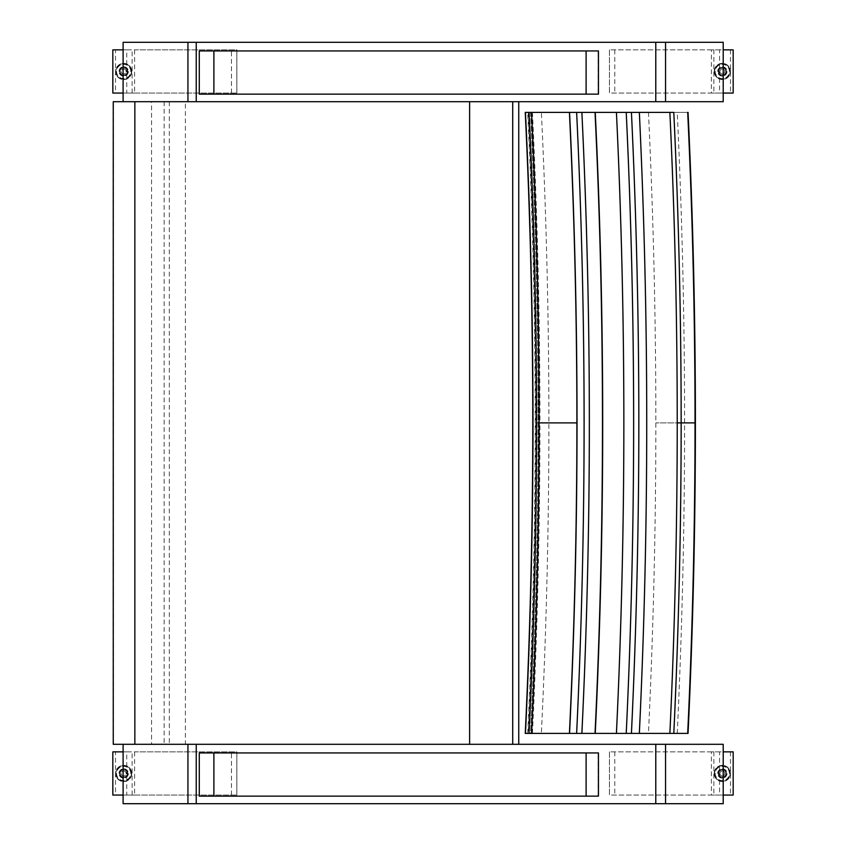 <?xml version="1.0" encoding="UTF-8"?>
<svg xmlns="http://www.w3.org/2000/svg" width="846" height="846" viewBox="0 0 846 846"><rect width="100%" height="100%" fill="white"/><g stroke="black" fill="none" stroke-linecap="round" stroke-linejoin="round"><path stroke-width="0.63" stroke-dasharray="4.23 3.17" d="M541.377 733.397L530.558 733.397C535.581 629.963 538.088 526.466 538.098 422.894C538.088 319.333 535.581 215.825 530.569 112.402L541.377 112.402C546.379 215.825 548.885 319.333 548.885 422.894C548.885 526.466 546.379 629.963 541.377 733.397L688.052 733.397M688.052 112.402L541.377 112.402M529.046 112.402L525.25 112.402M673.797 112.402L687.692 112.402M673.797 733.397L648.459 733.397L673.797 733.397M525.25 733.397L525.726 733.397C530.749 629.963 533.255 526.466 533.255 422.894C533.255 319.333 530.749 215.825 525.726 112.402M525.778 112.402C530.802 215.825 533.308 319.333 533.308 422.894C533.308 526.466 530.802 629.963 525.778 733.397L529.046 733.397M527.693 733.397C532.716 629.963 535.222 526.466 535.222 422.894C535.222 319.333 532.716 215.825 527.693 112.402M528.253 112.402C533.276 215.825 535.782 319.333 535.782 422.894C535.782 526.466 533.276 629.963 528.253 733.397M165.573 744.3L518.746 744.3L151.55 744.3L151.55 101.7L185.38 101.7L185.38 744.3L151.55 744.3M518.746 101.7L151.55 101.7M185.38 101.7L113.438 101.7L113.438 744.3L185.38 744.3M199.043 50.94L598.164 50.94L598.164 94.139L199.043 94.139M598.164 94.139L598.164 50.94M199.043 752.94L598.164 752.94L598.164 796.139L199.043 796.139M598.164 796.139L598.164 752.94M723.214 42.3L123.104 42.3M723.214 101.7L165.573 101.7M131.764 71.455A8.1 8.1 -90 0 1 123.664 79.556A8.1 8.1 -90 0 1 115.564 71.455A8.1 8.1 -90 0 1 123.664 63.365A8.1 8.1 -90 0 1 131.764 71.455A8.1 8.1 90 0 0 123.664 63.365A8.1 8.1 90 0 0 115.564 71.455A8.1 8.1 90 0 0 123.664 79.556A8.1 8.1 90 0 0 131.764 71.455M119.614 71.455A4.05 4.05 -90 0 1 123.664 67.405A4.05 4.05 -90 0 1 127.714 71.455A4.05 4.05 -90 0 1 123.664 75.506A4.05 4.05 -90 0 1 119.614 71.455M127.746 71.455A4.05 4.05 -90 0 1 123.696 75.506A4.05 4.05 -90 0 1 119.646 71.455A4.05 4.05 -90 0 1 123.696 67.405A4.05 4.05 -90 0 1 127.746 71.455M134.599 93.06L115.521 93.06L115.521 49.861L134.599 49.861L134.599 93.06L236.848 93.06L236.827 49.861L134.599 49.861M126.741 93.06L236.848 93.06L236.848 49.861L126.741 49.861L126.741 93.06L123.104 93.06M112.867 49.861L115.521 49.861M123.104 49.861L126.741 49.861M123.664 68.981A2.485 2.485 -90 0 1 126.149 71.455A2.485 2.485 -90 0 1 123.664 73.94A2.485 2.485 -90 0 1 121.179 71.455A2.485 2.485 -90 0 1 123.664 68.981L123.664 68.981A2.485 2.485 -90 0 1 126.149 71.455A2.485 2.485 -90 0 1 123.664 73.94A2.485 2.485 -90 0 1 121.179 71.455A2.485 2.485 -90 0 1 123.664 68.981A2.485 2.485 -95.7 0 1 126.181 71.455A2.485 2.485 -95.7 0 1 123.696 73.94A2.485 2.485 -95.7 0 1 121.211 71.466A2.485 2.485 -95.7 0 1 123.696 68.981A2.485 2.485 84.3 0 0 121.179 71.455A2.485 2.485 84.3 0 0 123.664 73.94A2.485 2.485 84.3 0 0 126.149 71.455A2.485 2.485 84.3 0 0 123.664 68.981M123.664 67.839L123.664 67.839A3.617 3.617 90 0 0 120.047 71.455A3.617 3.617 90 0 0 123.664 75.083A3.617 3.617 90 0 0 127.281 71.455A3.617 3.617 90 0 0 123.664 67.839L123.664 67.839A3.617 3.617 -90 0 1 127.281 71.455A3.617 3.617 -90 0 1 123.664 75.083A3.617 3.617 -90 0 1 120.047 71.455A3.617 3.617 -90 0 1 123.664 67.839A3.617 3.617 -95.7 0 1 126.826 73.264A3.617 3.617 -95.7 0 1 120.566 73.264A3.617 3.617 -95.7 0 1 123.696 67.839A3.617 3.617 -95.7 0 1 126.826 73.264A3.617 3.617 -95.7 0 1 120.555 73.264A3.617 3.617 -95.7 0 1 123.685 67.839A3.617 3.617 -95.7 0 1 126.815 73.264A3.617 3.617 -95.7 0 1 120.555 73.264A3.617 3.617 -95.7 0 1 123.685 67.839A3.617 3.617 -95.7 0 1 126.815 73.264A3.617 3.617 -95.7 0 1 120.544 73.264A3.617 3.617 -95.7 0 1 123.685 67.839A3.617 3.617 -95.7 0 1 126.815 73.274A3.617 3.617 -95.7 0 1 120.544 73.274A3.617 3.617 -95.7 0 1 123.675 67.839A3.617 3.617 -95.7 0 1 126.805 73.274A3.617 3.617 -95.7 0 1 120.544 73.274A3.617 3.617 -95.7 0 1 123.675 67.839A3.617 3.617 -95.7 0 1 126.805 73.274A3.617 3.617 -95.7 0 1 120.534 73.274A3.617 3.617 -95.7 0 1 123.675 67.839L123.664 67.839M131.426 71.455A7.762 7.762 90 0 0 123.664 63.693A7.762 7.762 90 0 0 115.902 71.455A7.762 7.762 90 0 0 123.664 79.228A7.762 7.762 90 0 0 131.426 71.455A7.762 7.762 -90 0 1 123.653 79.228A7.762 7.762 -90 0 1 115.891 71.455A7.762 7.762 -90 0 1 123.653 63.693A7.762 7.762 -90 0 1 131.426 71.455A7.762 7.762 -90 0 1 123.653 79.228A7.762 7.762 -90 0 1 115.891 71.455A7.762 7.762 -90 0 1 123.653 63.693A7.762 7.762 -90 0 1 131.426 71.455M123.685 66.781A4.685 4.685 -95.7 0 1 127.746 73.803A4.685 4.685 -95.7 0 1 119.635 73.803A4.685 4.685 -95.7 0 1 123.685 66.781A4.685 4.685 -95.7 0 1 127.735 73.803A4.685 4.685 -95.7 0 1 119.635 73.803A4.685 4.685 -95.7 0 1 123.685 66.781A4.685 4.685 -95.7 0 1 127.735 73.803A4.685 4.685 -95.7 0 1 119.624 73.803A4.685 4.685 -95.7 0 1 123.685 66.781A4.685 4.685 -95.7 0 1 127.735 73.803A4.685 4.685 -95.7 0 1 119.624 73.803A4.685 4.685 -95.7 0 1 123.675 66.781A4.685 4.685 -95.7 0 1 127.725 73.803A4.685 4.685 -95.7 0 1 119.624 73.803A4.685 4.685 -95.7 0 1 123.675 66.781A4.685 4.685 -95.7 0 1 127.725 73.803A4.685 4.685 -95.7 0 1 119.614 73.803A4.685 4.685 -95.7 0 1 123.675 66.781A4.674 4.674 -95.7 0 1 127.725 73.803A4.674 4.674 -95.7 0 1 119.614 73.803A4.674 4.674 -95.7 0 1 123.664 66.781M714.236 71.455A8.1 8.1 -90 0 1 722.336 63.355A8.1 8.1 -90 0 1 730.436 71.455A8.1 8.1 -90 0 1 722.336 79.556A8.1 8.1 -90 0 1 714.236 71.455A8.1 8.1 90 0 0 722.325 79.556A8.1 8.1 90 0 0 730.426 71.455A8.1 8.1 90 0 0 722.325 63.355A8.1 8.1 90 0 0 714.225 71.455M726.386 71.455A4.05 4.05 -90 0 1 722.336 75.506A4.05 4.05 -90 0 1 718.286 71.455A4.05 4.05 -90 0 1 722.336 67.405A4.05 4.05 -90 0 1 726.386 71.455M718.317 71.455A4.05 4.05 -90 0 1 722.368 67.405A4.05 4.05 -90 0 1 726.418 71.455A4.05 4.05 -90 0 1 722.368 75.506A4.05 4.05 -90 0 1 718.317 71.455M730.468 49.861L730.468 93.06L711.391 93.06L711.391 49.861L733.133 49.861M711.391 49.861L609.427 49.861L609.427 93.06L711.391 93.06M719.565 49.861L609.448 49.861L609.448 93.06L719.565 93.06L719.565 49.861L723.214 49.861M723.214 93.06L719.565 93.06M722.336 73.94A2.485 2.485 -90 0 1 719.851 71.455A2.485 2.485 -90 0 1 722.336 68.981A2.485 2.485 -90 0 1 724.821 71.455A2.485 2.485 -90 0 1 722.336 73.94L722.336 73.94A2.485 2.485 -90 0 1 719.851 71.455A2.485 2.485 -90 0 1 722.336 68.981A2.485 2.485 -90 0 1 724.821 71.455A2.485 2.485 -90 0 1 722.336 73.94A2.485 2.485 95.7 0 0 724.821 71.455A2.485 2.485 95.7 0 0 722.336 68.981A2.485 2.485 95.7 0 0 719.851 71.455A2.485 2.485 95.7 0 0 722.336 73.94M722.336 75.083L722.336 75.083A3.617 3.617 90 0 0 725.953 71.455A3.617 3.617 90 0 0 722.336 67.839A3.617 3.617 90 0 0 718.719 71.455A3.617 3.617 90 0 0 722.336 75.083L722.336 75.083A3.617 3.617 -90 0 1 718.719 71.455A3.617 3.617 -90 0 1 722.336 67.839A3.617 3.617 -90 0 1 725.953 71.455A3.617 3.617 -90 0 1 722.336 75.083A3.617 3.617 -84.3 0 1 719.216 69.647A3.617 3.617 -84.3 0 1 725.487 69.647A3.617 3.617 -84.3 0 1 722.347 75.083A3.617 3.617 -84.3 0 1 719.216 69.647A3.617 3.617 -84.3 0 1 725.487 69.647A3.617 3.617 -84.3 0 1 722.347 75.083A3.617 3.617 -84.3 0 1 719.206 69.647A3.617 3.617 -84.3 0 1 725.477 69.647A3.617 3.617 -84.3 0 1 722.347 75.083A3.617 3.617 -84.3 0 1 719.206 69.647A3.617 3.617 -84.3 0 1 725.477 69.647A3.617 3.617 -84.3 0 1 722.336 75.083L722.336 75.083M714.563 71.455A7.762 7.762 90 0 0 722.336 79.228A7.762 7.762 90 0 0 730.098 71.455A7.762 7.762 90 0 0 722.336 63.693A7.762 7.762 90 0 0 714.563 71.455A7.762 7.762 -90 0 1 722.325 63.693A7.762 7.762 -90 0 1 730.087 71.455A7.762 7.762 -90 0 1 722.325 79.228A7.762 7.762 -90 0 1 714.563 71.455A7.762 7.762 -90 0 1 722.325 63.693A7.762 7.762 -90 0 1 730.087 71.455A7.762 7.762 -90 0 1 722.325 79.228A7.762 7.762 -90 0 1 714.563 71.455C715.018 66.739 717.609 64.159 722.325 63.693L722.336 63.693M719.883 71.455A2.485 2.485 -84.3 0 1 722.368 68.981A2.485 2.485 -84.3 0 1 724.853 71.455A2.485 2.485 -84.3 0 1 722.368 73.94A2.485 2.485 -84.3 0 1 719.883 71.455M722.368 75.083A3.617 3.617 -84.3 0 1 719.237 69.658A3.617 3.617 -84.3 0 1 725.498 69.658A3.617 3.617 -84.3 0 1 722.368 75.083A3.617 3.617 -84.3 0 1 719.227 69.658A3.617 3.617 -84.3 0 1 725.498 69.658A3.617 3.617 -84.3 0 1 722.357 75.083A3.617 3.617 -84.3 0 1 719.216 69.647A3.617 3.617 -84.3 0 1 725.487 69.647A3.617 3.617 -84.3 0 1 722.357 75.083M722.357 76.14A4.685 4.685 -84.3 0 1 718.307 69.118A4.685 4.685 -84.3 0 1 726.407 69.118A4.685 4.685 -84.3 0 1 722.357 76.14A4.685 4.685 -84.3 0 1 718.307 69.118A4.685 4.685 -84.3 0 1 726.407 69.118A4.685 4.685 -84.3 0 1 722.357 76.14M722.347 76.14A4.685 4.685 -84.3 0 1 718.296 69.118A4.685 4.685 -84.3 0 1 726.407 69.118A4.685 4.685 -84.3 0 1 722.347 76.14A4.685 4.685 -84.3 0 1 718.296 69.118A4.685 4.685 -84.3 0 1 726.407 69.118A4.685 4.685 -84.3 0 1 722.347 76.14A4.685 4.685 -84.3 0 1 718.286 69.118A4.685 4.685 -84.3 0 1 726.397 69.118A4.685 4.685 -84.3 0 1 722.347 76.14A4.685 4.685 -84.3 0 1 718.286 69.118A4.685 4.685 -84.3 0 1 726.397 69.118A4.685 4.685 -84.3 0 1 722.336 76.14A4.674 4.674 -84.3 0 1 718.286 69.118A4.674 4.674 -84.3 0 1 726.386 69.118A4.674 4.674 -84.3 0 1 722.336 76.14M723.214 744.3L123.104 744.3M723.214 803.7L123.104 803.7M131.764 773.456A8.1 8.1 -90 0 1 123.664 781.556A8.1 8.1 -90 0 1 115.564 773.456A8.1 8.1 -90 0 1 123.664 765.355A8.1 8.1 -90 0 1 131.764 773.456A8.1 8.1 90 0 0 123.664 765.355A8.1 8.1 90 0 0 115.564 773.456A8.1 8.1 90 0 0 123.664 781.556A8.1 8.1 90 0 0 131.764 773.456M119.614 773.456A4.05 4.05 -90 0 1 123.664 769.405A4.05 4.05 -90 0 1 127.714 773.456A4.05 4.05 -90 0 1 123.664 777.506A4.05 4.05 -90 0 1 119.614 773.456M127.746 773.456A4.05 4.05 -90 0 1 123.696 777.506A4.05 4.05 -90 0 1 119.646 773.456A4.05 4.05 -90 0 1 123.696 769.405A4.05 4.05 -90 0 1 127.746 773.456M134.599 795.06L115.521 795.06L115.521 751.861L134.599 751.861L134.599 795.06L236.848 795.06L236.827 751.861L134.599 751.861M126.741 795.06L236.848 795.06L236.848 751.861L126.741 751.861L126.741 795.06L123.104 795.06M112.867 751.861L115.521 751.861M123.104 751.861L126.741 751.861M123.664 770.981A2.485 2.485 -90 0 1 126.149 773.456A2.485 2.485 -90 0 1 123.664 775.941A2.485 2.485 -90 0 1 121.179 773.456A2.485 2.485 -90 0 1 123.664 770.981L123.664 770.981A2.485 2.485 -90 0 1 126.149 773.456A2.485 2.485 -90 0 1 123.664 775.941A2.485 2.485 -90 0 1 121.179 773.456A2.485 2.485 -90 0 1 123.664 770.981A2.485 2.485 -95.7 0 1 126.181 773.456A2.485 2.485 -95.7 0 1 123.696 775.941A2.485 2.485 -95.7 0 1 121.211 773.466A2.485 2.485 -95.7 0 1 123.696 770.981A2.485 2.485 84.3 0 0 121.179 773.456A2.485 2.485 84.3 0 0 123.664 775.941A2.485 2.485 84.3 0 0 126.149 773.456A2.485 2.485 84.3 0 0 123.664 770.981M123.664 769.839L123.664 769.839A3.617 3.617 90 0 0 120.047 773.456A3.617 3.617 90 0 0 123.664 777.083A3.617 3.617 90 0 0 127.281 773.456A3.617 3.617 90 0 0 123.664 769.839L123.664 769.839A3.617 3.617 -90 0 1 127.281 773.456A3.617 3.617 -90 0 1 123.664 777.083A3.617 3.617 -90 0 1 120.047 773.456A3.617 3.617 -90 0 1 123.664 769.839A3.617 3.617 -95.7 0 1 126.826 775.264A3.617 3.617 -95.7 0 1 120.566 775.264A3.617 3.617 -95.7 0 1 123.696 769.839A3.617 3.617 -95.7 0 1 126.826 775.264A3.617 3.617 -95.7 0 1 120.555 775.264A3.617 3.617 -95.7 0 1 123.685 769.839A3.617 3.617 -95.7 0 1 126.815 775.264A3.617 3.617 -95.7 0 1 120.555 775.264A3.617 3.617 -95.7 0 1 123.685 769.839A3.617 3.617 -95.7 0 1 126.815 775.264A3.617 3.617 -95.7 0 1 120.544 775.264A3.617 3.617 -95.7 0 1 123.685 769.839A3.617 3.617 -95.7 0 1 126.815 775.264A3.617 3.617 -95.7 0 1 120.544 775.264A3.617 3.617 -95.7 0 1 123.675 769.839A3.617 3.617 -95.7 0 1 126.805 775.274A3.617 3.617 -95.7 0 1 120.544 775.274A3.617 3.617 -95.7 0 1 123.675 769.839A3.617 3.617 -95.7 0 1 126.805 775.274A3.617 3.617 -95.7 0 1 120.534 775.274A3.617 3.617 -95.7 0 1 123.675 769.839L123.664 769.839M131.426 773.456A7.762 7.762 90 0 0 123.664 765.693A7.762 7.762 90 0 0 115.902 773.456A7.762 7.762 90 0 0 123.664 781.228A7.762 7.762 90 0 0 131.426 773.456A7.762 7.762 -90 0 1 123.653 781.228A7.762 7.762 -90 0 1 115.891 773.456A7.762 7.762 -90 0 1 123.653 765.693A7.762 7.762 -90 0 1 131.426 773.456A7.762 7.762 -90 0 1 123.653 781.228A7.762 7.762 -90 0 1 115.891 773.456A7.762 7.762 -90 0 1 123.653 765.693A7.762 7.762 -90 0 1 131.426 773.456M123.685 768.781A4.685 4.685 -95.7 0 1 127.746 775.803A4.685 4.685 -95.7 0 1 119.635 775.803A4.685 4.685 -95.7 0 1 123.685 768.781A4.685 4.685 -95.7 0 1 127.735 775.803A4.685 4.685 -95.7 0 1 119.635 775.803A4.685 4.685 -95.7 0 1 123.685 768.781A4.685 4.685 -95.7 0 1 127.735 775.803A4.685 4.685 -95.7 0 1 119.624 775.803A4.685 4.685 -95.7 0 1 123.685 768.781A4.685 4.685 -95.7 0 1 127.735 775.803A4.685 4.685 -95.7 0 1 119.624 775.803A4.685 4.685 -95.7 0 1 123.675 768.781A4.685 4.685 -95.7 0 1 127.725 775.803A4.685 4.685 -95.7 0 1 119.624 775.803A4.685 4.685 -95.7 0 1 123.675 768.781A4.685 4.685 -95.7 0 1 127.725 775.803A4.685 4.685 -95.7 0 1 119.614 775.803A4.685 4.685 -95.7 0 1 123.675 768.781A4.674 4.674 -95.7 0 1 127.725 775.803A4.674 4.674 -95.7 0 1 119.614 775.803A4.674 4.674 -95.7 0 1 123.664 768.781M714.236 773.456A8.1 8.1 -90 0 1 722.336 765.355A8.1 8.1 -90 0 1 730.436 773.456A8.1 8.1 -90 0 1 722.336 781.556A8.1 8.1 -90 0 1 714.236 773.456A8.1 8.1 90 0 0 722.325 781.556A8.1 8.1 90 0 0 730.426 773.456A8.1 8.1 90 0 0 722.325 765.355A8.1 8.1 90 0 0 714.225 773.456M726.386 773.456A4.05 4.05 -90 0 1 722.336 777.506A4.05 4.05 -90 0 1 718.286 773.456A4.05 4.05 -90 0 1 722.336 769.405A4.05 4.05 -90 0 1 726.386 773.456M718.317 773.456A4.05 4.05 -90 0 1 722.368 769.405A4.05 4.05 -90 0 1 726.418 773.456A4.05 4.05 -90 0 1 722.368 777.506A4.05 4.05 -90 0 1 718.317 773.456M730.468 751.861L730.468 795.06L711.391 795.06L711.391 751.861L733.133 751.861M711.391 751.861L609.427 751.861L609.427 795.06L711.391 795.06M719.565 751.861L609.448 751.861L609.448 795.06L719.565 795.06L719.565 751.861L723.214 751.861M723.214 795.06L719.565 795.06M722.336 775.941A2.485 2.485 -90 0 1 719.851 773.456A2.485 2.485 -90 0 1 722.336 770.981A2.485 2.485 -90 0 1 724.821 773.456A2.485 2.485 -90 0 1 722.336 775.941L722.336 775.941A2.485 2.485 -90 0 1 719.851 773.456A2.485 2.485 -90 0 1 722.336 770.981A2.485 2.485 -90 0 1 724.821 773.456A2.485 2.485 -90 0 1 722.336 775.941A2.485 2.485 95.7 0 0 724.821 773.456A2.485 2.485 95.7 0 0 722.336 770.981A2.485 2.485 95.7 0 0 719.851 773.456A2.485 2.485 95.7 0 0 722.336 775.941M722.336 777.083L722.336 777.083A3.617 3.617 90 0 0 725.953 773.456A3.617 3.617 90 0 0 722.336 769.839A3.617 3.617 90 0 0 718.719 773.456A3.617 3.617 90 0 0 722.336 777.083L722.336 777.083A3.617 3.617 -90 0 1 718.719 773.456A3.617 3.617 -90 0 1 722.336 769.839A3.617 3.617 -90 0 1 725.953 773.456A3.617 3.617 -90 0 1 722.336 777.083A3.617 3.617 -84.3 0 1 719.216 771.647A3.617 3.617 -84.3 0 1 725.487 771.647A3.617 3.617 -84.3 0 1 722.347 777.083A3.617 3.617 -84.3 0 1 719.216 771.647A3.617 3.617 -84.3 0 1 725.487 771.647A3.617 3.617 -84.3 0 1 722.347 777.083A3.617 3.617 -84.3 0 1 719.206 771.647A3.617 3.617 -84.3 0 1 725.477 771.647A3.617 3.617 -84.3 0 1 722.347 777.083A3.617 3.617 -84.3 0 1 719.206 771.647A3.617 3.617 -84.3 0 1 725.477 771.647A3.617 3.617 -84.3 0 1 722.336 777.083L722.336 777.083M714.563 773.456A7.762 7.762 90 0 0 722.336 781.228A7.762 7.762 90 0 0 730.098 773.456A7.762 7.762 90 0 0 722.336 765.693A7.762 7.762 90 0 0 714.563 773.456A7.762 7.762 -90 0 1 722.325 765.693A7.762 7.762 -90 0 1 730.087 773.456A7.762 7.762 -90 0 1 722.325 781.228A7.762 7.762 -90 0 1 714.563 773.456A7.762 7.762 -90 0 1 722.325 765.693A7.762 7.762 -90 0 1 730.087 773.456A7.762 7.762 -90 0 1 722.325 781.228A7.762 7.762 -90 0 1 714.563 773.456C715.018 768.739 717.609 766.159 722.325 765.693L722.336 765.693M719.883 773.456A2.485 2.485 -84.3 0 1 722.368 770.981A2.485 2.485 -84.3 0 1 724.853 773.456A2.485 2.485 -84.3 0 1 722.368 775.941A2.485 2.485 -84.3 0 1 719.883 773.456M722.368 777.083A3.617 3.617 -84.3 0 1 719.237 771.658A3.617 3.617 -84.3 0 1 725.498 771.658A3.617 3.617 -84.3 0 1 722.368 777.083A3.617 3.617 -84.3 0 1 719.227 771.658A3.617 3.617 -84.3 0 1 725.498 771.658A3.617 3.617 -84.3 0 1 722.357 777.083A3.617 3.617 -84.3 0 1 719.216 771.647A3.617 3.617 -84.3 0 1 725.487 771.647A3.617 3.617 -84.3 0 1 722.357 777.083M722.357 778.14A4.685 4.685 -84.3 0 1 718.307 771.118A4.685 4.685 -84.3 0 1 726.407 771.118A4.685 4.685 -84.3 0 1 722.357 778.14A4.685 4.685 -84.3 0 1 718.307 771.118A4.685 4.685 -84.3 0 1 726.407 771.118A4.685 4.685 -84.3 0 1 722.357 778.14M722.347 778.14A4.685 4.685 -84.3 0 1 718.296 771.118A4.685 4.685 -84.3 0 1 726.407 771.118A4.685 4.685 -84.3 0 1 722.347 778.14A4.685 4.685 -84.3 0 1 718.296 771.118A4.685 4.685 -84.3 0 1 726.407 771.118A4.685 4.685 -84.3 0 1 722.347 778.14A4.685 4.685 -84.3 0 1 718.286 771.118A4.685 4.685 -84.3 0 1 726.397 771.118A4.685 4.685 -84.3 0 1 722.347 778.14A4.685 4.685 -84.3 0 1 718.286 771.118A4.685 4.685 -84.3 0 1 726.397 771.118A4.685 4.685 -84.3 0 1 722.336 778.14A4.674 4.674 -84.3 0 1 718.286 771.118A4.674 4.674 -84.3 0 1 726.386 771.118A4.674 4.674 -84.3 0 1 722.336 778.14M532.43 733.397C537.443 629.963 539.949 526.466 539.949 422.894L548.885 422.894M677.244 733.397C682.14 629.963 684.594 526.466 684.594 422.894C684.594 319.333 682.14 215.836 677.244 112.402M684.594 422.894L695.401 422.894M681.157 422.894L655.851 422.894L681.157 422.894M532.43 112.402C537.443 215.825 539.949 319.333 539.949 422.894L535.782 422.894M169.327 101.7L169.327 744.3M164.156 101.7L164.156 744.3M132.124 93.06L132.124 49.861M231.466 93.06L231.466 49.861M130.749 71.455A7.096 7.096 90 0 0 120.111 65.311A7.096 7.096 90 0 0 120.111 77.61A7.096 7.096 90 0 0 130.749 71.455M713.865 49.861L713.865 93.06M614.778 49.861L614.778 93.06M715.23 71.455A7.096 7.096 90 0 0 725.868 77.61A7.096 7.096 90 0 0 725.868 65.311A7.096 7.096 90 0 0 715.23 71.455M132.124 795.06L132.124 751.861M231.466 795.06L231.466 751.861M130.749 773.456A7.096 7.096 90 0 0 120.111 767.311A7.096 7.096 90 0 0 120.111 779.61A7.096 7.096 90 0 0 130.749 773.456M713.865 751.861L713.865 795.06M614.778 751.861L614.778 795.06M715.23 773.456A7.096 7.096 90 0 0 725.868 779.6A7.096 7.096 90 0 0 725.868 767.311A7.096 7.096 90 0 0 715.23 773.456M530.558 112.402C535.571 215.825 538.088 319.333 538.088 422.894C538.088 526.466 535.571 629.963 530.558 733.397M648.459 112.402C653.387 215.836 655.851 319.333 655.851 422.894C655.851 526.466 653.387 629.963 648.459 733.397M236.827 93.06L236.827 49.861M609.427 49.861L609.427 93.06M236.827 795.06L236.827 751.861M609.427 751.861L609.427 795.06"/><path stroke-width="1.27" d="M530.558 733.397L525.25 733.397C530.273 629.963 532.779 526.466 532.79 422.894C532.779 319.323 530.273 215.825 525.25 112.402L530.558 112.402M531.563 112.402L529.046 112.402C534.059 215.825 536.576 319.333 536.576 422.894C536.576 526.466 534.059 629.963 529.046 733.397L531.563 733.397C536.576 629.963 539.092 526.466 539.092 422.894C539.092 319.333 536.576 215.825 531.563 112.402L673.797 112.402C678.704 215.836 681.157 319.333 681.157 422.894C681.157 319.333 678.704 215.836 673.797 112.402M687.692 112.402L688.052 112.402C692.948 215.836 695.401 319.333 695.401 422.894L695.031 422.894C695.031 526.466 692.588 629.963 687.692 733.397L673.797 733.397C678.704 629.963 681.157 526.466 681.157 422.894L695.031 422.894C695.031 319.333 692.588 215.836 687.692 112.402M695.401 422.894C695.401 526.466 692.948 629.963 688.052 733.397L687.692 733.397M569.421 112.402C574.402 215.825 576.898 319.333 576.898 422.894C576.898 526.466 574.402 629.963 569.421 733.397L531.563 733.397M677.234 422.894L681.157 422.894C681.157 526.466 678.704 629.963 673.807 733.397L669.873 733.397C674.78 629.963 677.234 526.466 677.234 422.894C677.234 319.333 674.78 215.836 669.873 112.402M669.873 733.397L569.421 733.397M569.548 733.397C574.529 629.963 577.025 526.466 577.025 422.894C577.025 319.333 574.529 215.825 569.548 112.402M576.634 112.402C581.604 215.825 584.1 319.333 584.1 422.894C584.1 526.466 581.604 629.963 576.634 733.397M581.879 733.397C586.86 629.963 589.345 526.466 589.345 422.894C589.345 319.333 586.86 215.825 581.879 112.402M595.034 112.402C599.994 215.836 602.479 319.333 602.479 422.894C602.479 526.466 599.994 629.963 595.034 733.397M595.246 733.397C600.216 629.963 602.701 526.466 602.701 422.894C602.701 319.333 600.216 215.836 595.246 112.402M616.427 733.397C621.376 629.963 623.851 526.466 623.851 422.894C623.851 319.333 621.376 215.836 616.427 112.402M639.343 733.397C644.271 629.963 646.735 526.466 646.735 422.894C646.735 319.333 644.271 215.836 639.343 112.402M626.23 733.397C631.169 629.963 633.643 526.466 633.643 422.894C633.643 319.333 631.169 215.836 626.23 112.402M631.433 733.397C636.361 629.963 638.836 526.466 638.836 422.894C638.836 319.333 636.361 215.836 631.433 112.402M134.852 744.3L113.248 744.3L113.248 101.7L134.852 101.7L134.852 744.3L165.573 744.3M134.852 101.7L469.615 101.7L469.615 744.3M518.746 744.3L518.746 101.7L512.718 101.7L512.718 744.3M469.615 101.7L512.718 101.7M598.397 50.94L199.275 50.94L199.275 94.139L598.397 94.139M199.275 50.94L199.275 94.139M598.397 752.94L199.275 752.94L199.275 796.139L598.397 796.139M199.275 752.94L199.275 796.139M655.777 101.7L723.214 101.7L723.214 42.3L655.777 42.3L655.777 101.7L196.23 101.7L196.23 42.3L187.939 42.3L187.939 101.7L196.23 101.7M123.104 101.7L123.104 42.3L187.939 42.3M196.23 42.3L655.777 42.3M165.573 101.7L187.939 101.7M123.104 93.06L112.867 93.06L112.825 49.861L123.104 49.861M115.521 93.06L112.867 93.06M723.214 49.861L733.175 49.861L733.175 93.06L730.468 93.06M733.133 93.06L723.214 93.06M655.777 803.7L723.214 803.7L723.214 744.3L655.777 744.3L655.777 803.7L196.23 803.7L196.23 744.3L187.939 744.3L187.939 803.7L196.23 803.7M187.939 803.7L123.104 803.7L123.104 744.3L187.939 744.3M196.23 744.3L655.777 744.3M123.104 795.06L112.867 795.06L112.825 751.861L123.104 751.861M115.521 795.06L112.867 795.06M723.214 751.861L733.175 751.861L733.175 795.06L730.468 795.06M733.133 795.06L723.214 795.06M539.092 422.894L576.898 422.894M586.109 50.94L586.109 94.139M213.89 94.139L213.89 50.94M586.109 752.94L586.109 796.139M213.89 796.139L213.89 752.94M665.548 101.7L665.548 42.3M665.548 803.7L665.548 744.3M598.45 94.139L598.45 50.94M598.45 796.139L598.45 752.94M112.825 93.06L112.825 49.861M733.175 49.861L733.175 93.06M112.825 795.06L112.825 751.861M733.175 751.861L733.175 795.06"/></g></svg>
